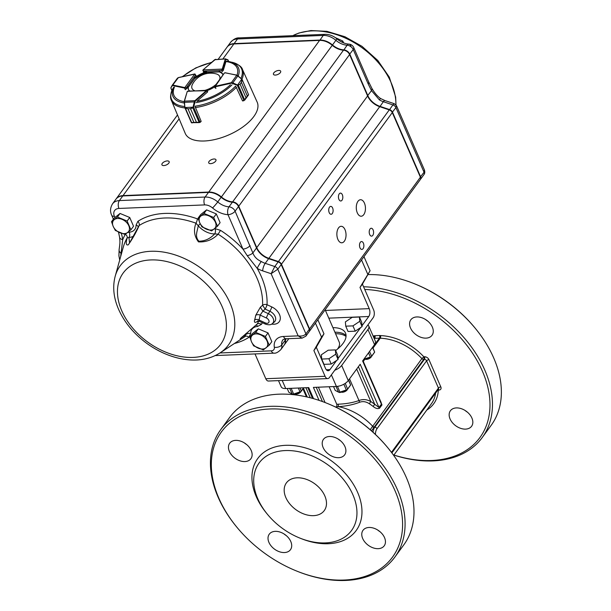 <?xml version="1.0" encoding="UTF-8"?>
<svg xmlns="http://www.w3.org/2000/svg" width="611" height="611" viewBox="0 0 611 611"><rect width="100%" height="100%" fill="white"/><g stroke="black" fill="none" stroke-linecap="round" stroke-linejoin="round"><path stroke-width="0.92" d="M362.422 284.13L359.994 287.445L370.09 270.711L362.422 284.13L373.611 309.861A5.629 3.124 -92.4 0 1 373.161 317.72L329.466 377.499A5.629 3.124 -92.4 0 1 327.725 378.583L268.45 381.035A5.629 3.124 -92.4 0 1 265.793 378.728L255.008 353.929M315.429 323.074L321.539 337.135L313.878 350.546L325.067 376.284L265.793 378.728M334.904 332.201A28.144 13.389 156.5 0 1 346.055 335.538A28.144 13.389 156.5 0 0 334.904 332.201M370.09 270.711L363.973 256.651M321.539 337.135L323.967 333.812L316.307 347.231L313.878 350.546M359.994 287.445L369.212 308.639A5.629 3.124 -92.4 0 1 368.754 316.498L362.01 325.739M360.696 327.527L337.982 358.611M336.669 360.406L329.925 369.64A5.629 3.124 -92.4 0 1 328.176 370.724A5.629 3.124 -92.4 0 1 325.518 368.418L316.307 347.231M327.725 378.583A5.629 3.124 -92.4 0 1 325.067 376.284M367.662 274.034L361.544 259.973M317.857 319.752L323.967 333.812M332.934 327.664A28.144 13.389 156.5 0 1 345.513 333.071A28.144 13.389 156.5 0 1 335.653 350.531M321.615 357.931A28.144 13.389 156.5 0 1 321.05 358.138M335.561 333.721A28.144 13.389 156.5 0 1 346.032 336.447M334.79 370.22A9.379 4.46 -23.5 0 0 341.679 365.454L367.967 329.474A9.379 4.46 -23.5 0 0 368.777 326.06A9.379 4.46 -23.5 0 0 367.837 324.999M368.777 326.06L375.36 341.198A9.379 4.46 156.5 0 1 374.551 344.612L362.621 360.941L381.409 404.154L381.096 402.382L362.903 360.551M379.92 399.686L381.974 404.933L379.546 408.247C377.629 409.026 375.482 408.423 373.122 406.43L374.734 404.322L378.98 407.476L360.192 364.263L348.255 380.592A9.379 4.46 156.5 0 1 336.417 386.45L313.405 387.397L319.049 400.373M358.39 366.73L374.734 404.322A48.788 33.307 36.2 0 0 370.801 401.526L369.342 403.741C366.134 401.618 362.942 401.099 359.78 402.191C353.54 404.642 346.422 406.132 338.425 406.643L336.944 406.727L336.783 404.299L338.273 404.184C345.956 403.902 352.86 402.687 358.985 400.556C362.789 398.991 366.73 399.319 370.801 401.526L356.687 369.059M313.542 398.678L308.723 387.595L285.719 388.543A9.379 4.46 156.5 0 1 281.159 386.748L278.494 380.622M336.944 406.727L335.424 406.957M370.205 429.686L421.896 358.604L423.843 356.793A48.788 33.307 36.2 0 0 380.5 335.599A1.879 0.97 92 0 1 380.225 338.219A1.879 1.283 36.2 0 1 379.882 338.173A1.879 0.741 102.3 0 0 380.5 335.599A3.75 2.559 36.2 0 0 379.561 335.508L374.879 335.706A3.75 2.559 36.2 0 0 374.047 335.867A1.879 1.253 69.4 0 1 374.314 338.41L374.207 338.555M338.273 404.184L338.425 406.643A46.91 32.024 36.2 0 1 372.542 426.127A1.879 1.283 36.2 0 0 374.337 426.944L371.534 430.854M372.993 432.16A9.379 5.201 -92.4 0 1 374.764 427.265L374.062 427.295A1.879 1.214 39 0 1 372.313 426.425M297.603 571.422L298.244 571.682A107.895 73.656 -143.8 0 0 345.605 580.45A107.895 73.656 -143.8 0 0 394.866 557.079L403.772 544.897A107.895 73.656 -143.8 0 0 388.344 448.405L387.901 447.871A106.016 72.373 -143.8 0 0 326.824 403.229L326.182 402.97A107.895 73.656 -143.8 0 0 229.553 417.573L220.655 429.754A107.895 73.656 -143.8 0 0 236.083 526.247L236.518 526.781A106.016 72.373 -143.8 0 0 297.603 571.422A106.016 72.373 -143.8 0 0 344.138 580.045A106.016 72.373 -143.8 0 0 390.253 481.124A106.016 72.373 -143.8 0 0 250.709 412.066A106.016 72.373 -143.8 0 0 236.518 526.781M338.15 439.049A13.136 8.966 -143.8 0 0 340.472 440.745M377.705 530.027A13.136 8.966 -143.8 0 0 380.027 531.723M283.955 533.907A13.136 8.966 -143.8 0 0 286.276 535.603M244.4 442.929A13.136 8.966 -143.8 0 0 246.714 444.625M438.079 389.688A1.879 1.039 -92.4 0 1 438.316 390.093A1.879 1.253 2.6 0 0 437.866 389.986M364.729 289.438A106.016 72.373 36.2 0 1 488.838 392.102A106.016 72.373 36.2 0 1 393.912 455.042M456.379 407.919A13.136 8.966 36.2 0 1 469.63 414.411A13.136 8.966 36.2 0 1 471.593 426.264A13.136 8.966 36.2 0 1 455.699 425.752A13.136 8.966 36.2 0 1 450.383 410.768A13.136 8.966 36.2 0 1 456.379 407.919M416.824 316.941A13.136 8.966 36.2 0 1 430.068 323.44A13.136 8.966 36.2 0 1 432.03 335.286A13.136 8.966 36.2 0 1 416.137 334.775A13.136 8.966 36.2 0 1 410.821 319.79A13.136 8.966 36.2 0 1 416.824 316.941M374.115 338.334A1.879 1.107 83 0 0 374.047 335.867A48.788 33.307 36.2 0 0 373.1 335.997M427.845 321.187A13.136 8.966 36.2 0 1 425.531 319.492M367.875 274.591A107.895 73.656 36.2 0 1 413.563 283.412L414.205 283.664A106.016 72.373 36.2 0 1 475.282 328.306L475.717 328.848A107.895 73.656 36.2 0 1 491.152 425.34L482.247 437.522A107.895 73.656 36.2 0 1 393.881 455.088M467.407 412.165A13.136 8.966 36.2 0 1 465.086 410.47M251.213 450.521A13.136 8.966 -143.8 0 0 240.673 441.157A13.136 8.966 -143.8 0 0 229.69 443.219A13.136 8.966 -143.8 0 0 231.653 455.073A13.136 8.966 -143.8 0 0 244.904 461.565A13.136 8.966 -143.8 0 0 250.9 458.724A13.136 8.966 -143.8 0 0 251.213 450.521M344.971 446.641A13.136 8.966 -143.8 0 0 334.423 437.277A13.136 8.966 -143.8 0 0 323.448 439.347A13.136 8.966 -143.8 0 0 325.411 451.193A13.136 8.966 -143.8 0 0 338.654 457.692A13.136 8.966 -143.8 0 0 344.657 454.844A13.136 8.966 -143.8 0 0 344.971 446.641M384.525 537.619A13.136 8.966 -143.8 0 0 373.985 528.255A13.136 8.966 -143.8 0 0 363.003 530.325A13.136 8.966 -143.8 0 0 364.966 542.171A13.136 8.966 -143.8 0 0 378.217 548.67A13.136 8.966 -143.8 0 0 384.212 545.822A13.136 8.966 -143.8 0 0 384.525 537.619M290.775 541.499A13.136 8.966 -143.8 0 0 280.235 532.135A13.136 8.966 -143.8 0 0 269.252 534.197A13.136 8.966 -143.8 0 0 271.215 546.051A13.136 8.966 -143.8 0 0 284.466 552.543A13.136 8.966 -143.8 0 0 290.462 549.701A13.136 8.966 -143.8 0 0 290.775 541.499M300.284 538.253L301.574 538.757A60.985 41.632 -143.8 0 0 361.849 508.551A60.985 41.632 -143.8 0 0 294.219 445.656A60.985 41.632 -143.8 0 0 256.261 496.613A60.985 41.632 -143.8 0 0 266.434 513.08L267.312 514.149A57.228 39.066 -143.8 0 0 300.284 538.253A57.228 39.066 -143.8 0 0 325.411 542.904A57.228 39.066 -143.8 0 0 352.906 494.773A57.228 39.066 -143.8 0 0 285.261 450.567A57.228 39.066 -143.8 0 0 257.758 498.698A57.228 39.066 -143.8 0 0 267.312 514.149M359.78 402.191A1.879 0.993 66.5 0 1 358.985 400.556L349.545 378.835M394.866 557.079A107.895 73.656 -143.8 0 0 351.218 433.947A107.895 73.656 -143.8 0 0 220.655 429.754M388.344 448.405A107.895 73.656 -143.8 0 0 326.182 402.97M363.576 286.773A107.895 73.656 36.2 0 1 468.385 342.97A107.895 73.656 36.2 0 1 482.247 437.522M413.563 283.412A107.895 73.656 36.2 0 1 475.717 328.848M313.558 515.653A23.455 16.008 -143.8 0 0 324.273 510.575A23.455 16.008 -143.8 0 0 314.78 483.805A23.455 16.008 -143.8 0 0 286.399 482.896A23.455 16.008 -143.8 0 0 285.833 497.545A23.455 16.008 -143.8 0 0 313.558 515.653M325.151 309.769L339.212 342.114A18.765 8.928 156.5 0 1 338.402 347.728A18.765 8.928 156.5 0 1 337.486 349.11M338.402 347.728L337.914 348.575A17.826 8.478 156.5 0 1 337.7 348.934M294.983 393.98A4.689 2.23 -23.5 0 0 300.062 392.216M294.838 394.026L295.174 394.11A3.75 1.787 -23.5 0 0 300.971 391.59L300.994 391.552M196.169 76.276L194.779 74.007L184.828 87.572L186.179 87.961L184.797 88.091A0.939 0.443 156.5 0 1 184.583 88.076L185.309 89.741M172.149 85.372L172.913 85.074L172.126 85.403L170.82 87.892L171.943 90.39M178.496 77.605L177.327 78.315L172.241 85.242M171.859 90.596L170.82 87.892L177.327 78.315M195.062 74.068L178.374 77.635L172.21 85.792M187.867 91.07L207.03 90.726A0.939 0.443 156.5 0 1 206.877 90.886L207.412 92.116M185.37 107.987L184.98 107.307L185.37 107.987L187.997 108.819L185.377 108.17L185.034 107.536L193.03 107.2L193.389 107.376L192.786 107.857L190.533 108.705L193.107 106.956L193.389 107.376M191.38 122.551L193.908 122.437L191.923 122.926L191.38 122.551M187.989 108.819L193.924 122.437L187.989 108.819L190.525 108.712L196.459 122.33L200.064 122.185A0.939 0.443 -23.5 0 0 200.118 122.139L201.118 121.261L195.207 106.833M200.087 122.383L196.444 122.33L190.533 108.705M184.828 107.376L184.453 101.128L184.346 102.343L194.306 101.915L194.955 100.678L195.337 101.029L193.572 107.07L200.118 122.368L201.088 121.513L200.156 122.253M184.209 102.472L184.98 107.307M187.195 91.726L184.224 101.319L184.889 107.735L191.388 122.674L199.4 122.605L200.064 122.185M199.262 122.612L192.709 107.673M193.107 106.956L194.306 101.915L194.764 102.022M237.687 85.456L240.092 84.173L237.687 85.456L231.447 83.172L215.179 86.815A0.939 0.443 156.5 0 1 214.935 86.846L224.329 73.068M235.938 86.678L242.483 100.8L243.881 100.479A0.939 0.443 -23.5 0 0 243.957 100.464L246.012 97.806L244.736 100.112M243.957 100.601L242.636 100.952L244.026 100.639L237.328 85.41L241.719 79.216L242.208 80.041L241.398 82.378L242.055 79.399L248.555 94.644L247.325 96.003L241.398 82.378L240.092 84.173L246.012 97.798L240.092 84.173M244.82 99.998L248.524 94.904L247.318 96.011L241.391 82.386M231.447 83.172L231.378 82.661L232.814 82.867L237.946 75.81L236.793 75.222L241.78 79.178M214.751 86.785L214.965 86.327L231.378 82.661L236.793 75.222L225.039 72.724M238.29 85.112L244.736 100.105M232.623 83.295L232.814 82.867L237.519 84.982M241.719 79.216L237.946 75.81L242.185 79.621L248.555 94.644M224.963 72.778L236.999 75.153L238.069 75.817M227.766 60L225.734 59.435L222.71 69.226A0.939 0.443 156.5 0 1 222.625 69.387L221.64 70.425L222.183 69.096L203.096 69.86L203.562 72.182M225.734 59.435L225.253 59.214L225.757 58.885L214.629 59.763M203.188 69.761L214.782 59.634L225.757 58.885M228.636 61.505L227.857 59.771M226.078 59.175L227.651 59.695M203.371 71.739A0.939 0.443 -23.5 0 0 203.822 71.922L206.625 71.808A18.765 8.928 -23.5 0 0 194.504 77.796M241.948 79.27A38.753 18.437 156.5 0 0 242.529 69.608L257.162 102.106A39.219 18.651 156.5 0 1 253.84 116.502A39.219 18.651 156.5 0 1 216.103 139.232A39.219 18.651 156.5 0 1 185.232 133.381L171.447 100.517A38.753 18.437 156.5 0 0 184.973 107.918M185.125 89.29A0.939 0.443 -23.5 0 0 186.523 88.717L187.974 86.731A18.765 8.928 -23.5 0 0 188.303 89.16A18.765 8.928 -23.5 0 0 189.769 90.986M237.022 75.161A34.407 16.367 156.5 0 0 225.948 61.574L223.275 70.425A0.939 0.443 -23.5 0 1 222.007 71.166M222.969 74.947A18.765 8.928 -23.5 0 0 222.717 74.191A18.765 8.928 -23.5 0 0 219.212 71.288M230.416 84.723A34.407 16.367 156.5 0 1 196.925 101.289L207.419 92.116A0.939 0.443 -23.5 0 0 207.656 91.604A0.939 0.443 -23.5 0 0 207.618 91.551M207.213 90.611A18.765 8.928 -23.5 0 0 214.583 86.915M188.486 89.527A18.765 8.928 -23.5 0 1 188.303 87.488L187.974 86.731M206.625 71.808L206.953 72.564A18.765 8.928 -23.5 0 0 194.833 78.552L194.71 78.269M222.862 74.58A18.765 8.928 -23.5 0 0 219.54 72.045L219.41 71.747M263.326 349.889L269.23 345.192L265.426 336.455L255.726 332.407L249.83 337.096L251.503 341.778L253.626 345.841L263.326 349.889M249.83 337.096L252.435 333.537L258.331 328.848L268.03 332.896L271.826 341.633L269.23 345.192M258.331 328.848L255.726 332.407M268.03 332.896L265.426 336.455M266.045 347.85A9.379 6.408 -143.8 0 0 267.099 341.137A9.379 6.408 -143.8 0 0 260.347 334.744A9.379 6.408 -143.8 0 0 252.549 335.065A9.379 6.408 -143.8 0 0 251.503 341.778A9.379 6.408 -143.8 0 0 258.247 348.171A9.379 6.408 -143.8 0 0 266.045 347.85M125.026 234.494L130.922 229.797L127.126 221.06L117.427 217.012L111.523 221.701L113.195 226.383L115.326 230.446L125.026 234.494M111.523 221.701L114.127 218.142L120.031 213.453L129.731 217.493L133.526 226.238L130.922 229.797M120.031 213.453L117.427 217.012M129.731 217.493L127.126 221.06M127.745 232.455A9.379 6.408 -143.8 0 0 128.799 225.742A9.379 6.408 -143.8 0 0 122.047 219.349A9.379 6.408 -143.8 0 0 114.249 219.67A9.379 6.408 -143.8 0 0 113.195 226.383A9.379 6.408 -143.8 0 0 119.947 232.776A9.379 6.408 -143.8 0 0 127.745 232.455M211.597 230.912L217.493 226.223L213.697 217.478L203.998 213.438L198.094 218.127L199.766 222.809L201.897 226.864L211.597 230.912M198.094 218.127L200.698 214.56L206.602 209.871L216.302 213.919L220.097 222.656L217.493 226.223M206.602 209.871L203.998 213.438M216.302 213.919L213.697 217.478M214.316 228.881A9.379 6.408 -143.8 0 0 215.37 222.16A9.379 6.408 -143.8 0 0 208.618 215.767A9.379 6.408 -143.8 0 0 200.82 216.095A9.379 6.408 -143.8 0 0 199.766 222.809A9.379 6.408 -143.8 0 0 206.518 229.201A9.379 6.408 -143.8 0 0 214.316 228.881M341.862 42.121L342.687 40.983L343.825 42.976M335.355 37.638L342.687 40.983M219.677 79.468A15.061 7.164 -23.5 0 0 216.309 73.923A20.637 20.637 0 0 0 192.48 84.28A15.061 7.164 -23.5 0 0 194.84 90.772M205.021 90.336A15.061 7.164 -23.5 0 0 216.111 84.364M373.1 229.873A3.941 2.184 87.6 0 0 371.236 228.262A3.941 2.184 87.6 0 0 369.212 232.295A3.941 2.184 87.6 0 0 371.564 236.136A3.941 2.184 87.6 0 0 373.413 233.944A3.941 2.184 87.6 0 0 373.1 229.873M363.385 243.163A3.941 2.184 87.6 0 0 361.529 241.551A3.941 2.184 87.6 0 0 359.505 245.576A3.941 2.184 87.6 0 0 361.849 249.425A3.941 2.184 87.6 0 0 363.698 247.226A3.941 2.184 87.6 0 0 363.385 243.163M342.328 194.726A3.941 2.184 87.6 0 0 340.464 193.114A3.941 2.184 87.6 0 0 338.441 197.139A3.941 2.184 87.6 0 0 340.793 200.988A3.941 2.184 87.6 0 0 342.641 198.789A3.941 2.184 87.6 0 0 342.328 194.726M332.621 208.007A3.941 2.184 87.6 0 0 330.757 206.396A3.941 2.184 87.6 0 0 328.733 210.421A3.941 2.184 87.6 0 0 331.086 214.27A3.941 2.184 87.6 0 0 332.934 212.07A3.941 2.184 87.6 0 0 332.621 208.007M364.431 203.112A8.256 4.583 87.6 0 0 360.528 199.736A8.256 4.583 87.6 0 0 356.289 208.168A8.256 4.583 87.6 0 0 361.208 216.233A8.256 4.583 87.6 0 0 365.08 211.635A8.256 4.583 87.6 0 0 364.431 203.112M345.009 229.683A8.256 4.583 87.6 0 0 341.106 226.299A8.256 4.583 87.6 0 0 336.875 234.739A8.256 4.583 87.6 0 0 341.793 242.796A8.256 4.583 87.6 0 0 345.666 238.198A8.256 4.583 87.6 0 0 345.009 229.683M278.769 70.433A3.941 1.871 -23.5 0 0 274.843 71.877A3.941 1.871 -23.5 0 0 273.453 74.328A3.941 1.871 -23.5 0 0 277.814 74.473A3.941 1.871 -23.5 0 0 280.678 71.181A3.941 1.871 -23.5 0 0 278.769 70.433M167.246 160.922A3.941 1.871 -23.5 0 0 163.32 162.373A3.941 1.871 -23.5 0 0 161.93 164.825A3.941 1.871 -23.5 0 0 166.291 164.97A3.941 1.871 -23.5 0 0 169.163 161.678A3.941 1.871 -23.5 0 0 167.246 160.922M214.041 158.99A3.941 1.871 -23.5 0 0 210.115 160.441A3.941 1.871 -23.5 0 0 208.725 162.885A3.941 1.871 -23.5 0 0 213.086 163.038A3.941 1.871 -23.5 0 0 215.958 159.746A3.941 1.871 -23.5 0 0 214.041 158.99M214.591 228.659A13.136 8.966 -143.8 0 0 215.064 228.659L220.533 230.355L218.127 234.173A78.063 53.294 -143.8 0 1 262.57 305.233A3.75 2.497 -177.3 0 1 267.038 304.713A3.75 0.764 -65.1 0 1 265.136 309.059L262.57 305.233L260.332 307.28L262.898 311.129L260.141 315.085A3.75 2.597 9.7 0 0 255.696 315.345L260.324 307.28M305.828 336.21L302.094 338.12L298.153 335.867C301.567 336.447 304.156 335.783 305.92 333.866A3.75 2.559 36.2 0 1 305.828 336.21L309.227 331.559A3.75 2.559 -143.8 0 0 309.319 329.214L281.205 264.563A3.75 2.559 -143.8 0 0 280.579 263.555A3.75 2.559 -143.8 0 0 278.417 261.974A3.75 2.559 -143.8 0 0 278.181 261.882L268.626 258.682A15.008 10.25 36.2 0 1 267.671 258.331A15.008 10.25 36.2 0 1 259.026 252.015A15.008 10.25 36.2 0 1 256.521 247.959L238.504 206.533A5.629 3.842 -143.8 0 0 237.564 205.013A5.629 3.842 -143.8 0 0 234.319 202.646A5.629 3.842 -143.8 0 0 232.386 202.195A15.008 10.25 36.2 0 1 227.239 200.988A15.008 10.25 36.2 0 1 221.159 197.3A15.008 10.25 -143.8 0 0 215.087 193.618A15.008 10.25 -143.8 0 0 208.496 192.396L122.788 195.94A15.008 10.25 -143.8 0 0 115.937 199.186L112.539 203.837A15.008 10.25 36.2 0 1 119.389 200.584L205.097 197.04A15.008 10.25 36.2 0 1 217.76 201.951A15.008 10.25 -143.8 0 0 228.995 206.839A5.629 3.842 36.2 0 1 235.105 211.185L252.862 252.954C254.321 256.849 257.116 259.69 261.256 261.493A5.629 0.558 120.8 0 0 257.193 268.336L247.226 255.681L242.949 249.074L228.002 214.698A20.637 14.091 36.2 0 1 212.559 207.977A9.379 6.408 -143.8 0 0 204.647 204.906L118.939 208.45A9.379 6.408 -143.8 0 0 114.433 216.34L114.937 217.501M245.217 336.417L245.225 336.417A3.75 2.65 57.1 0 1 248.876 337.356L250.686 333.591A3.75 2.421 -1.8 0 0 245.683 334.828L244.69 336.76L245.21 336.424C240.91 339.479 239.352 340.151 240.543 338.425L257.193 324.021L241.208 337.814L245.683 334.828A16.887 11.525 36.2 0 1 245.706 333.736M257.59 320.996L256.971 321.722L258.254 320.974M256.964 321.722C254.795 322.952 254.008 322.387 254.611 320.011A75.565 51.584 -143.8 0 0 255.696 315.345M215.064 228.659A3.75 2.024 -90.6 0 1 214.667 233.906L218.127 234.173C212.697 239.733 206.144 242.3 198.476 241.88C194.237 236.251 193.404 230.019 195.971 223.183L198.27 225.772C197.261 231.447 194.596 236.541 198.911 241.223C205.013 241.139 210.26 238.695 214.667 233.906A16.887 11.525 36.2 0 1 198.27 225.772A3.75 0.901 -40.4 0 1 200.209 223.771M127.699 232.493L129.181 232.211A13.136 8.966 -143.8 0 0 136.077 225.069L137.895 221.312A3.75 2.65 -122.9 0 1 139.155 225.528C136.123 232.508 132.488 238.947 128.249 244.843C126.049 245.538 125.69 243.239 127.172 237.931L128.974 237.45L129.532 243.01M198.468 219.326L197.353 218.853A3.75 1.092 -70.3 0 1 195.971 223.183A78.063 53.294 -143.8 0 0 139.155 225.528L138.246 226.78M256.185 324.991A3.75 2.139 85.8 0 1 257.59 326.457L261.416 324.38A3.75 2.734 30.5 0 0 257.193 324.021A78.063 53.294 -143.8 0 0 258.759 321.073M302.094 338.12L286.139 338.777C283.817 339.174 282.687 339.624 282.74 340.128A11.258 7.683 -143.8 0 0 281.778 344.879A11.258 7.683 36.2 0 1 280.823 349.629L284.222 344.978A11.258 7.683 -143.8 0 0 285.177 340.228A11.258 7.683 36.2 0 1 285.07 338.891M215.187 193.656A14.45 9.86 36.2 0 1 215.278 193.687A14.45 9.86 36.2 0 1 221.129 197.238A15.573 10.631 -143.8 0 0 227.33 201.027M234.418 202.684A5.064 3.46 36.2 0 1 234.517 202.722A5.064 3.46 36.2 0 1 237.435 204.853A5.064 3.46 36.2 0 1 237.496 204.929M258.957 251.931A15.573 10.631 -143.8 0 0 267.771 258.369M278.517 262.012A3.192 2.177 36.2 0 1 278.608 262.05A3.192 2.177 36.2 0 1 280.449 263.387A3.192 2.177 36.2 0 1 280.51 263.471M241.819 337.18L240.52 338.54M265.296 322.906L259.003 319.973L259.179 321.233L265.334 324.09A3.75 0.764 -65.1 0 1 265.296 322.906A3.529 2.406 -143.8 0 0 269 321.913A3.529 2.406 -143.8 0 0 266.434 318.01L260.141 315.085A79.193 54.066 36.2 0 1 259.003 319.973A3.75 2.665 16.6 0 0 254.611 320.011M121.314 233.318A61.917 42.274 36.2 0 1 122.719 239.672L120.604 256.803M118.496 232.134L119.58 237.19A5.629 3.406 171.4 0 0 122.719 239.672A81.691 55.769 36.2 0 1 125.354 234.288A3.75 2.734 -149.5 0 1 127.172 237.931A78.063 53.294 -143.8 0 0 123.315 247.058L115.189 276.264A67.05 45.772 36.2 0 1 201.34 268.443A67.05 45.772 36.2 0 1 220.052 352.906C209.604 359.436 197.216 361.491 182.888 359.077C170.568 356.885 158.852 351.875 147.732 344.054C134.374 334.446 124.652 322.86 118.58 309.303C113.577 297.786 112.447 286.773 115.189 276.264M129.181 232.211A3.75 2.139 -94.2 0 1 128.974 237.45A16.887 11.525 36.2 0 0 133.61 236.129M136.077 225.069A3.75 2.421 178.2 0 1 138.185 226.91M232.386 202.195L228.995 206.839A5.629 2.803 93.7 0 0 228.002 214.698A5.629 2.681 156.5 0 0 235.105 211.185L238.504 206.533M250.052 245.553A5.629 2.681 156.5 0 1 242.949 249.074A81.691 55.769 36.2 0 0 220.533 230.355M256.521 247.959L252.862 252.954A5.629 2.192 161.2 0 1 247.226 255.681M120.779 253.099A5.629 4.063 -168.7 0 1 119.137 249.41L118.908 255.772L119.71 260.019M261.256 261.493A15.008 10.25 -143.8 0 0 265.227 263.333L274.782 266.533A3.75 2.559 36.2 0 1 277.806 269.214L271.124 273.705L274.782 266.533L278.181 261.882M218.28 59.152L227.017 47.192A15.008 10.25 36.2 0 1 233.876 43.946L319.584 40.402A15.008 10.25 36.2 0 1 332.247 45.306A15.008 10.25 36.2 0 0 343.474 50.201A5.629 3.842 36.2 0 1 349.591 54.539L367.601 95.965A15.008 10.25 36.2 0 0 379.714 106.688L268.871 258.346A15.008 10.25 36.2 0 1 256.757 247.623L238.748 206.197A5.629 3.842 36.2 0 0 232.631 201.859A15.008 10.25 36.2 0 1 221.403 196.971A15.008 10.25 36.2 0 0 208.741 192.06L123.032 195.604A15.008 10.25 36.2 0 0 116.174 198.858A15.008 10.25 36.2 0 0 116.059 199.026M286.246 338.769L285.421 339.899A11.258 7.683 36.2 0 1 284.466 344.642A11.258 7.683 36.2 0 1 284.336 344.81M285.421 339.899A11.258 7.683 36.2 0 1 285.314 338.853M268.871 258.346L278.417 261.554A3.75 2.559 36.2 0 1 281.45 264.235L309.556 328.886A3.75 2.559 36.2 0 1 309.471 331.231A3.75 2.559 36.2 0 1 309.334 331.383M379.714 106.688L389.26 109.888A3.75 2.559 36.2 0 1 392.293 112.569L420.399 177.221A3.75 2.559 36.2 0 1 420.315 179.565L309.471 331.231M420.421 179.39A3.75 2.559 -143.8 0 0 420.551 179.237A3.75 2.559 -143.8 0 0 420.643 176.892L392.529 112.241A3.75 2.559 -143.8 0 0 389.505 109.56L379.95 106.352A15.008 10.25 36.2 0 1 367.845 95.629L349.836 54.203A5.629 3.842 -143.8 0 0 343.718 49.865A15.008 10.25 36.2 0 1 332.491 44.977A15.008 10.25 -143.8 0 0 319.828 40.066L234.12 43.61L237.519 38.959A5.629 3.124 87.6 0 1 239.26 37.882C236.465 37.661 233.601 39.112 230.66 42.212A15.008 10.25 36.2 0 1 237.519 38.959L323.227 35.423A15.008 10.25 36.2 0 1 335.89 40.326A15.008 10.25 -143.8 0 0 347.117 45.214A5.629 3.842 36.2 0 1 353.234 49.56L368.181 83.928A5.629 2.681 -23.5 0 0 368.662 81.882L371.763 88.137C374.459 92.819 377.415 96.301 380.63 98.554L380.63 98.554A5.629 0.558 -59.2 0 0 379.378 99.868L371.496 90.634A5.629 3.124 -28.8 0 0 371.763 88.137A5.629 3.124 -28.8 0 0 371.755 88.121A5.629 3.124 -28.8 0 0 371.717 88.053M368.181 83.928L371.496 90.634L367.524 95.79M234.097 43.931L234.12 43.61A15.008 10.25 -143.8 0 0 227.261 46.864A15.008 10.25 -143.8 0 0 227.147 47.032M343.672 50.217L347.117 45.214A5.629 2.803 -86.3 0 1 348.919 44.129L348.919 44.129A5.629 2.803 -86.3 0 1 350.981 46.428M379.378 99.868A15.008 10.25 -143.8 0 0 383.349 101.709L392.904 104.909L394.248 103.679L385.006 100.586A5.629 1.734 -71.5 0 0 383.349 101.709L379.828 106.726M394.248 103.679L396.508 105.756L395.928 107.589L392.209 112.401M389.375 109.934L392.904 104.909A3.75 2.559 36.2 0 1 395.928 107.589L424.042 172.241L424.378 169.85L396.508 105.756M290.645 388.344A9.379 4.46 156.5 0 1 288.797 388.42M299.963 387.954L301.276 390.987L303.606 387.809M291.638 388.298L291.21 388.451L293.647 394.049L299.993 391.842L298.336 388.023M287.208 388.481L288.866 392.3L292.295 394.103L289.69 388.42M303.736 387.802L300.658 392.01L293.563 394.469L292.295 394.103M300.658 392.01L299.993 391.842M293.647 394.049L293.112 394.408M301.276 390.987L300.78 391.743M345.742 326.175L348.049 331.475L355.243 331.177L352.944 325.877L359.78 321.302L359.413 317.025L352.211 317.323L345.375 321.898L345.742 326.175L352.944 325.877M355.243 331.177L362.086 326.602L361.72 322.325L359.413 317.025M362.086 326.602L359.78 321.302M365.34 359.184A4.689 2.23 -23.5 0 0 370.419 357.42M365.187 359.237L365.531 359.314A3.75 1.787 -23.5 0 0 371.328 356.801L371.343 356.755M372.672 347.193L374.673 352.112L372.496 347.43M369.563 351.44L371.633 356.19L374.566 352.188M363.942 359.131L370.35 357.053L368.532 352.853M374.673 352.112L371.014 357.214L363.576 359.627M371.014 357.214L370.35 357.053M371.633 356.19L371.137 356.946M321.714 359.054L324.013 364.355L331.215 364.057L328.917 358.756L335.752 354.181L335.386 349.904L328.183 350.202L321.348 354.777L321.714 359.054L328.917 358.756M331.215 364.057L338.051 359.482L337.684 355.205L335.386 349.904M338.051 359.482L335.752 354.181M341.305 392.063A4.689 2.23 -23.5 0 0 346.384 390.299M341.159 392.117L341.503 392.193A3.75 1.787 -23.5 0 0 347.292 389.673L347.315 389.635M337.425 386.366A9.379 4.46 156.5 0 1 335.126 386.503M348.644 380.065L350.638 384.991L348.469 380.309M345.246 383.364L347.606 389.07L350.531 385.067M338.547 386.183L337.532 386.534L339.968 392.132L346.322 389.933L343.886 384.327L343.13 384.594M333.537 386.572L335.195 390.391L338.616 392.193L336.019 386.503M350.638 384.991L346.987 390.093L339.892 392.56L338.616 392.193M346.987 390.093L346.322 389.933M339.968 392.132L339.441 392.491M347.606 389.07L347.109 389.826M369.212 308.639L325.449 310.449M368.754 316.498L328.794 318.155M329.925 369.64L326.35 369.785M381.974 404.933A1.879 1.283 36.2 0 1 381.409 404.154L378.98 407.476A1.879 1.283 36.2 0 0 379.546 408.247M374.551 344.612L367.967 329.474M348.255 380.592L341.679 365.454M329.153 386.748L336.783 404.299M318.4 387.191L325.075 402.542M322.44 401.557L316.231 387.282M374.161 338.448A1.879 1.283 -143.8 0 0 374.314 338.41A1.879 1.283 36.2 0 1 374.726 338.326L374.344 338.861M362.949 360.65L363.69 359.642M372.718 347.292L379.408 338.135L374.726 338.326A1.879 1.039 87.6 0 0 374.879 335.706M363.14 361.086L364.248 359.566M372.901 347.72L379.882 338.173A1.879 1.283 36.2 0 0 379.408 338.135A1.879 1.039 87.6 0 0 379.561 335.508M363.278 361.406L364.752 359.39M373.046 348.049L380.225 338.219A46.91 32.024 36.2 0 1 421.896 358.604A1.879 1.283 36.2 0 0 423.69 359.413A1.879 1.039 87.6 0 0 423.843 356.793L424.53 356.763A3.75 2.559 36.2 0 1 428.968 359.665L440.814 386.908A3.75 2.559 36.2 0 1 439.011 390.062L438.316 390.093A48.788 33.307 36.2 0 1 426.806 410.027M369.342 403.741A46.91 32.024 36.2 0 1 373.122 406.43M374.337 426.944L423.69 359.413L424.378 359.383A1.879 1.283 36.2 0 1 426.593 360.834L438.446 388.084L391.46 452.369M375.444 434.444A7.508 4.162 -92.4 0 1 376.987 428.716A1.879 1.283 36.2 0 0 374.764 427.265L424.378 359.383A1.879 1.039 87.6 0 0 424.53 356.763M376.987 428.716L426.593 360.834A1.879 0.894 156.5 0 1 428.968 359.665M440.814 386.908A1.879 0.894 156.5 0 0 438.446 388.084A1.879 1.283 36.2 0 1 438.4 389.253L438.118 389.299M435.597 393.087A46.91 32.024 36.2 0 1 431.397 403.749L393.667 455.371M438.339 389.329A1.879 1.039 -92.4 0 1 439.011 390.062M336.417 386.45L331.383 374.879M285.719 388.543L282.206 380.462M307.264 397.051L303.423 388.222M310.296 397.792L305.912 387.71M195.642 75.069L186.179 87.961L186.515 88.732M188.173 87.174L195.665 76.955M172.913 85.074L184.698 87.564L184.583 88.076L172.798 85.593M184.698 87.564L184.797 88.091M170.904 87.74L172.111 85.433M185.377 108.17L191.724 122.773M187.256 91.429L184.453 101.128L194.955 100.678L206.495 90.535L206.877 90.886L195.337 101.029M193.908 122.437L196.459 122.33M207.671 91.673L206.793 90.26L187.409 91.352M215.11 86.304L215.904 88.48M246.012 97.806L247.325 96.003M214.935 86.846L214.965 86.327M215.026 87.938L214.591 86.449L224.344 73.053L225.329 72.854M203.822 71.922L203.486 71.151L221.64 70.425L222.167 71.64M222.625 69.387L223.252 70.479M219.448 71.838L206.854 72.342M206.816 72.251L220.22 71.716M222.236 69.005L225.253 59.214M215.584 59.259L203.035 69.868M202.883 70.624L202.913 70.173M232.004 84.853A35.728 16.993 156.5 0 1 196.123 102.595M184.247 102.969A35.728 16.993 156.5 0 1 173.646 87.266M226.398 61.176A35.728 16.993 156.5 0 1 229.606 61.703A35.728 16.993 156.5 0 1 238.229 75.894M226.337 61.169L232.127 62.291A38.203 18.17 156.5 0 1 240.963 78.368M184.698 106.528A38.203 18.17 156.5 0 1 172.73 88.732M235.563 86.136A38.203 18.17 156.5 0 1 194.955 106.215M236.48 87.174A38.753 18.437 156.5 0 1 195.199 107.597M184.163 101.647A34.407 16.367 156.5 0 1 174.456 87.037M182.811 76.596A34.407 16.367 156.5 0 1 211.261 62.628M292.822 35.667A67.05 45.772 36.2 0 1 359.176 45.772A67.05 45.772 36.2 0 1 395.897 104.787M219.96 352.967L271.276 350.844A5.629 3.842 -143.8 0 0 274.331 347.254A16.887 11.525 36.2 0 1 283.481 336.47L298.153 335.867L271.124 273.705L262.661 270.864A20.637 14.091 36.2 0 1 257.193 268.336A81.691 55.769 36.2 0 1 267.038 304.713L271.773 306.913A3.75 0.764 -65.1 0 1 269.871 311.266L265.136 309.059L262.898 311.129L268.344 313.664A7.21 4.919 36.2 0 1 272.376 323.57C271.139 324.968 268.794 325.144 265.334 324.09M271.773 306.913A11.54 7.874 36.2 0 1 280.319 318.232A11.54 7.874 36.2 0 1 271.635 324.067M272.376 323.57L274.263 322.058A7.851 5.362 -143.8 0 0 269.871 311.266L268.344 313.664A3.75 0.764 114.9 0 0 266.434 318.01M121.734 310.747A60.397 41.235 36.2 0 1 178.702 265.434A60.397 41.235 36.2 0 1 215.393 349.828A60.397 41.235 36.2 0 1 121.734 310.747M137.895 221.312A81.691 55.769 36.2 0 1 197.353 218.853M262.348 322.707A81.691 55.769 36.2 0 1 261.416 324.38M257.59 326.457A13.136 8.966 -143.8 0 0 250.686 333.591M248.876 337.356A81.691 55.769 36.2 0 1 234.403 343.504M262.661 270.864A5.629 1.734 108.5 0 1 265.227 263.333L268.626 258.682M212.559 207.977A5.629 0.474 130.7 0 0 217.76 201.951L221.129 197.238M204.647 204.906A5.629 3.124 -92.4 0 1 205.097 197.04L208.496 192.396M118.939 208.45A5.629 3.124 -92.4 0 1 119.389 200.584L122.788 195.94M274.331 347.254A5.629 3.376 170.5 0 0 281.778 344.879L285.177 340.228M281.205 264.563L277.806 269.214L305.92 333.866L309.319 329.214M114.433 216.34A5.629 2.681 156.5 0 1 111.691 215.263C109.919 211.551 110.201 207.748 112.539 203.837M286.139 338.777A5.629 3.124 -92.4 0 1 283.481 336.47M280.823 349.629C278.081 352.295 275.79 353.471 273.942 353.15A5.629 3.124 -92.4 0 1 271.276 350.844M367.601 95.965L256.757 247.623M349.591 54.539L238.748 206.197M343.474 50.201L232.631 201.859M239.26 37.882L324.968 34.338C329.283 34.285 333.224 35.759 336.783 38.76A5.629 0.474 -49.3 0 1 335.89 40.326L221.403 196.971M319.584 40.402L208.741 192.06M233.876 43.946L222.893 58.969M179.13 118.847L123.032 195.604M420.399 177.221L309.556 328.886M392.293 112.569L281.45 264.235M389.26 109.888L278.417 261.554M336.783 38.76C340.755 42.022 344.803 43.816 348.919 44.129A5.629 5.629 0 0 1 353.716 47.505A5.629 2.681 -23.5 0 1 353.234 49.56L349.515 54.364M324.968 34.338A5.629 3.124 87.6 0 0 323.227 35.423L319.805 40.395M420.551 179.237L423.95 174.586A3.75 2.559 36.2 0 0 424.042 172.241L420.322 177.045M307.852 387.634L312.534 398.387M391.872 452.911L438.4 389.253M307.982 387.626L312.679 398.433M306.424 396.86L302.949 388.871M177.389 78.216L178.427 77.566L194.894 73.939L196.246 75.932M188.234 87.32L194.772 78.407M228.04 59.962L228.72 61.52M206.885 72.411L219.479 71.907M242.529 69.608C241.834 66.736 238.374 64.292 232.127 62.291M172.714 88.771C170.377 94.071 169.957 97.989 171.447 100.517M182.193 76.734L195.818 67.882L211.666 62.276M292.784 35.667L298.955 33.002L310.946 30.55L326.862 31.321L344.887 36.721L362.018 46.344L377.812 60.481L389.322 77.185L395.661 97.065L395.997 104.909M220.052 352.906L244.69 336.768M138.201 227.155L129.509 243.033M259.179 321.233L257.781 320.867M113.386 219.158L111.691 215.263M119.58 237.19C120.107 242.468 120.039 242.941 119.137 249.41M273.942 353.15L215.293 355.571M177.503 114.952L116.174 198.858M288.835 338.662L284.466 344.642M230.66 42.212L227.261 46.864M353.716 47.505L368.662 81.882M380.63 98.554L385.006 100.586M423.95 174.586C424.882 173.455 425.019 171.874 424.378 169.85"/></g></svg>
